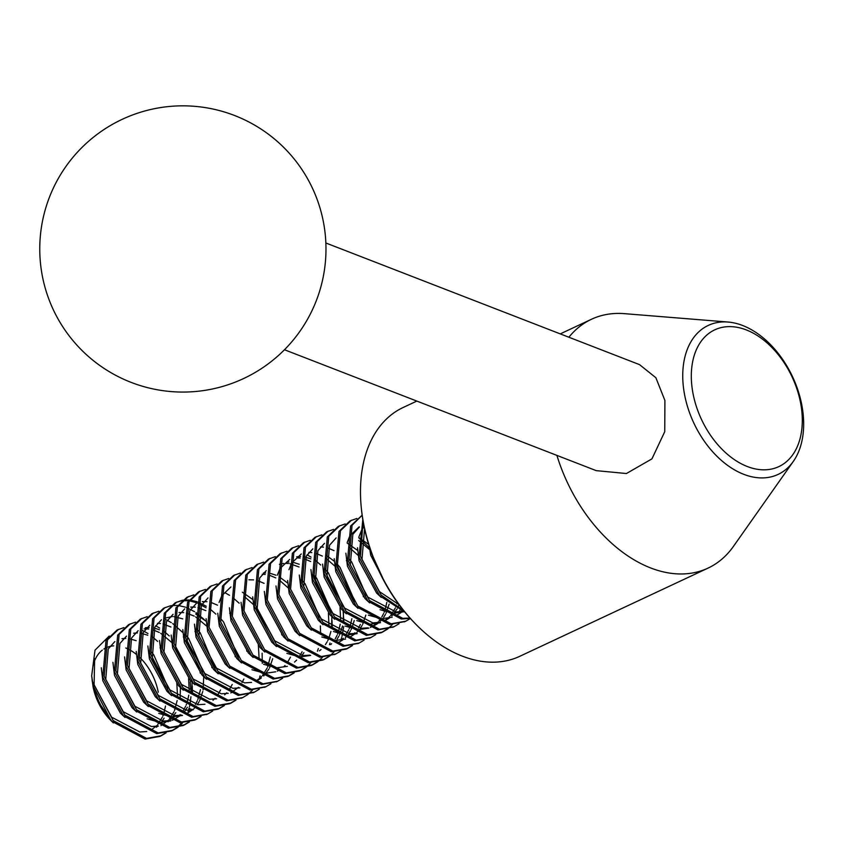 <?xml version="1.0" encoding="UTF-8"?>
<svg xmlns="http://www.w3.org/2000/svg" width="845" height="845" viewBox="0 0 845 845"><rect width="100%" height="100%" fill="white"/><g stroke="black" fill="none" stroke-linecap="round" stroke-linejoin="round"><path stroke-width="1.27" d="M92.242 681.302A45.799 30.346 -115.1 0 1 92.084 679.549M92.802 666.927A45.799 30.346 -115.1 0 1 102.329 650.122M103.882 649.023A45.799 30.346 -115.1 0 1 113.705 645.855M125.799 648.009A45.799 30.346 -115.1 0 1 136.298 654.347M139.626 657.283A45.799 30.346 -115.1 0 1 158.258 692.213M92.126 680.003L92.897 685.432L111.086 720.711L113.378 722.919M92.57 681.873C95.538 696.755 101.939 709.874 111.751 721.26L99.805 703.8C94.872 692.974 95.052 693.629 92.749 683.816L91.672 675.789L92.57 681.873L113.209 720.574L146.523 738.393L161.258 735.752L166.116 732.847M166.602 690.703L166.507 690.027M165.947 686.795L150.6 653.681M109.195 636.053L95.02 650.164L91.682 675.778M110.346 719.951A45.799 30.346 -115.1 0 1 92.961 686.256M415.645 624.043L414.652 623.04A134.535 89.147 -115.1 0 1 363.603 524.058A134.535 89.147 -115.1 0 1 361.48 509.524L361.333 508.12A137.397 91.049 64.9 0 0 363.498 522.971A137.397 91.049 64.9 0 0 415.645 624.043A137.397 91.049 64.9 0 0 519.728 656.322L708.025 568.115A137.397 91.049 64.9 0 0 733.439 546.388L793.318 461.402A82.271 54.524 -115.1 0 1 732.731 468.806A82.271 54.524 -115.1 0 1 684.556 394.562A82.271 54.524 -115.1 0 1 728.031 322.04A82.271 54.524 -115.1 0 1 801.852 405.262A82.271 54.524 -115.1 0 1 793.318 461.402M416.838 401.079L403.16 407.491A137.397 91.049 64.9 0 0 361.333 508.12M800.637 403.139A75.522 50.045 64.9 0 0 733.302 326.783A75.522 50.045 64.9 0 0 692.974 393.305A75.522 50.045 64.9 0 0 760.299 469.662A75.522 50.045 64.9 0 0 800.637 403.139M284.48 349.756L596.232 470.644L626.42 473.527L651.939 458.867L664.74 431.689L664.92 400.498L655.868 377.715L639.528 364.628L325.885 243.001M728.031 322.04L624.413 313.653A137.397 91.049 64.9 0 0 591.458 319.273A137.397 91.049 64.9 0 0 568.886 337.229M123.909 627.603L117.054 630.021L106.016 640.573L102.763 677.098L123.402 715.799L156.705 733.618L171.45 730.978L176.954 727.577M157.635 641.408L151.593 636.074M147.981 633.518L142.583 630.518M118.511 629.345L107.473 639.897L104.21 676.412L124.859 715.113L158.163 732.932L172.908 730.302L177.756 727.397M135.549 622.142L128.704 624.571L117.666 635.123L114.402 671.638L135.052 710.339L168.356 728.158L183.09 725.528L188.604 722.126M169.285 635.947L163.243 630.613M159.631 628.067L155.649 625.754M130.151 623.885L119.124 634.437L115.86 670.962L136.51 709.663L169.813 727.471L184.548 724.841L189.407 721.936M147.199 616.681L140.344 619.11L129.317 629.662L126.053 666.187L146.692 704.888L180.006 722.697L194.741 720.067L200.254 716.666M183.185 632.852L172.707 623.568M171.281 622.607L165.884 619.596M141.802 618.434L130.774 628.986L127.51 665.501L148.15 704.202L181.464 722.021L196.198 719.38L201.057 716.486M158.849 611.231L151.994 613.66L140.957 624.212L137.703 660.727L158.342 699.428L191.657 717.247L207.109 714.257M153.452 612.974L142.414 623.525L139.161 660.051L159.8 698.752L193.104 716.56L207.849 713.93L212.697 711.025M170.5 605.77L163.645 608.199L152.607 618.751L149.343 655.276L169.993 693.977L203.296 711.786L218.042 709.156L223.545 705.755M204.226 619.575L195.998 612.646M194.572 611.695L186.396 607.513M185.33 607.122L178.369 605.516M177.439 605.421L171.313 605.633M165.102 607.513L154.065 618.075L150.801 654.59L171.45 693.291L204.754 711.11L219.489 708.469L224.347 705.575M206.053 607.777L197.688 603.172M196.589 602.738L189.502 600.858M188.562 600.742L182.34 600.742M181.506 600.858L176.024 602.411M182.14 600.32L175.285 602.738L164.257 613.29L160.994 649.816L181.643 688.517L214.947 706.336L229.682 703.695L235.195 700.294M215.876 614.125L209.824 608.791M206.222 606.235L198.047 602.052M196.98 601.661L190.009 600.056M189.079 599.971L182.964 600.172M176.742 602.062L165.715 612.614L162.451 649.129L183.09 687.841L216.404 705.649L231.139 703.019L235.998 700.114M248.124 652.678L247.944 651.717M230.241 613.914L229.692 613.259M193.79 594.859L186.935 597.288L175.908 607.84L172.644 644.355L193.283 683.056L226.597 700.875L242.061 697.885M188.393 596.602L177.355 607.154L174.102 643.679L194.741 682.38L228.055 700.188L242.79 697.558L247.648 694.653M205.441 589.398L198.586 591.827L187.548 602.379L184.294 638.904L204.934 677.605L238.237 695.414L253.701 692.435M239.167 603.214L233.125 597.869M229.513 595.324L225.53 593.01M200.043 591.151L189.005 601.703L185.742 638.218L206.391 676.919L239.695 694.738L254.44 692.108L259.288 689.203M217.081 583.948L210.236 586.377L199.198 596.929L195.934 633.444L216.584 672.145L249.888 689.964L265.351 686.974M211.683 585.691L200.656 596.243L197.392 632.768L218.042 671.469L251.345 689.277L266.08 686.647L270.939 683.742M228.731 578.487L221.876 580.916L210.849 591.468L207.585 627.993L228.224 666.694L261.538 684.503L277.002 681.524M223.333 580.23L212.306 590.792L209.042 627.307L229.682 666.008L262.996 683.827L277.73 681.186L282.589 678.292M240.381 573.037L233.526 575.456L222.488 586.018L219.235 622.533L239.874 661.234L273.188 679.053L287.923 676.412L293.426 673.011M234.984 574.78L223.946 585.331L220.682 621.846L241.332 660.558L274.636 678.366L289.381 675.736L294.229 672.831M252.032 567.576L245.177 570.005L234.139 580.557L230.875 617.072L251.525 655.783L284.828 673.592L299.574 670.962L305.077 667.561M246.634 569.319L235.597 579.871L232.333 616.396L252.982 655.097L286.286 672.905L301.021 670.275L305.879 667.37M263.672 562.126L256.817 564.544L245.789 575.096L242.526 611.622L263.175 650.323L296.479 668.131L311.213 665.501L316.727 662.1M258.274 563.869L247.247 574.42L243.983 610.935L264.622 649.636L297.936 667.455L312.671 664.825L317.53 661.92M275.322 556.665L268.467 559.094L257.44 569.646L254.176 606.161L274.815 644.862L308.129 662.681L322.864 660.051L328.378 656.639M330.934 612.847L313.22 575.033M269.925 558.408L258.887 568.96L255.634 605.485L276.273 644.186L309.587 661.994L324.322 659.364L329.18 656.459M286.973 551.204L280.117 553.633L269.08 564.185L265.826 600.711L286.466 639.411L319.769 657.22L335.233 654.241M320.699 565.02L314.657 559.675M311.044 557.13L307.062 554.816M281.575 552.947L270.537 563.509L267.273 600.024L287.923 638.725L321.227 656.544L335.972 653.903L340.82 651.009M298.612 545.754L291.768 548.173L280.73 558.735L277.466 595.25L298.116 633.951L331.42 651.77L346.154 649.129L351.668 645.728M354.235 601.925L336.521 564.122M293.215 547.497L282.188 558.049L278.924 594.574L299.574 633.275L332.877 651.083L347.612 648.453L352.471 645.548M310.263 540.293L303.408 542.722L292.381 553.274L289.117 589.789L309.756 628.5L343.07 646.309L358.533 643.32M304.865 542.036L293.838 552.588L290.574 589.113L311.213 627.814L344.528 645.622L359.262 642.992L364.121 640.087M321.913 534.843L315.058 537.262L304.02 547.813L300.767 584.339L321.406 623.04L354.72 640.848L370.173 637.869M316.516 536.586L305.478 547.137L302.214 583.652L322.864 622.353L356.167 640.172L370.913 637.542L375.761 634.637M369.878 548.278L358.808 537.8M333.564 529.382L326.709 531.811L315.671 542.363L312.407 578.878L333.057 617.579L366.36 635.398L381.106 632.768L386.609 629.367M328.166 531.125L317.128 541.677L313.865 578.202L334.514 616.903L367.818 634.711L382.553 632.081L387.411 629.176M345.204 523.921L338.349 526.35L327.321 536.902L324.058 573.428L344.707 612.129L378.011 629.937L393.474 626.958M339.806 525.674L328.779 536.226L325.515 572.741L346.154 611.442L379.468 629.261L394.203 626.62L399.062 623.726M356.854 518.471L349.999 520.9L338.972 531.452L335.708 567.967L356.347 606.668L389.661 624.487L405.125 621.497M351.457 520.214L340.419 530.766L337.166 567.291L357.805 605.992L391.119 623.8L405.853 621.17L410.385 618.498M362.156 515.196L350.612 525.991L347.348 562.516L367.997 601.217L401.301 619.026L410.269 618.371M362.156 515.228L352.069 525.305L348.805 561.83L369.455 600.531L402.759 618.35L409.952 618.033M362.822 519.601L358.998 557.056L379.648 595.757L404.839 612.086M363.065 521.069L360.456 556.369L381.106 595.07L403.54 610.502M370.099 548.954L370.649 551.595L384.792 582.458M111.751 721.26L145.065 739.069L159.8 736.439L165.314 733.037M180.112 687.334L180.027 686.763M177.598 727.059L181.812 722.771M188.034 711.427L189.1 708.025M189.417 706.811L189.776 705.258M190.178 703.188L190.928 696.766M191.054 692.477L190.199 681.82M178.411 726.901L182.7 722.771M189.301 711.268L190.22 708.522M192.491 693.407L192.237 685.939M203.413 676.422L203.328 675.852M248.293 694.157L252.581 690.038M259.584 677.426L260.112 675.789M262.267 663.346L262.119 653.206M296.595 632.768L296.51 632.197M308.235 627.307L308.15 626.736M306.534 666.874L310.823 662.755M317.424 651.241L318.343 648.506M320.614 633.38L320.361 625.923M318.185 661.413L322.463 657.294M329.465 644.693L329.994 643.045M332.265 627.93L332.011 620.462M329.825 655.963L334.113 651.844M341.116 639.232L341.644 637.584M341.971 636.412L343.683 626.779M343.915 622.469L343.091 610.375M366.476 600.024L366.392 599.454M388.066 628.68L392.355 624.561M398.956 613.047L399.875 610.301M556.908 455.392A137.397 91.049 64.9 0 0 708.025 568.115M150.737 730.355L156.885 725.538M157.709 724.609L162.346 717.204M162.863 715.99L163.169 715.208M163.93 713.032L165.504 706.05M163.993 682.844L152.512 658.35M101.273 667.793L102.836 680.774L120.36 713.074L125.018 717.458M160.951 725.633L168.535 720.088M169.359 719.158L173.985 711.743M174.514 710.539L177.154 700.589M177.566 696.66L176.795 682.876M160.74 648.643L160.032 647.851M112.924 662.332L114.476 675.313L132.01 707.624L136.668 712.008M147.104 718.841L160.149 722.433L170.87 720.901M172.422 720.257L181.274 715.028M178.052 716.655L180.175 714.627M182.731 711.469L185.636 706.293M186.153 705.079L186.47 704.297M187.22 702.121L188.794 695.139M189.206 691.199L188.636 678.588M187.284 671.923L175.813 647.428M171.672 642.401L160.698 633.275M159.282 632.461L153.431 629.979M148.762 628.976L144.051 628.902M124.574 656.871L126.127 669.863L143.661 702.163L148.319 706.547M158.744 713.381L171.788 716.972L182.509 715.451M189.702 711.205L191.826 709.166M195.406 704.424L197.286 700.832M197.804 699.618L200.445 689.678M200.276 673.138L200.096 671.965M199.388 668.395L186.28 640.425M184.041 637.732L183.323 636.94M170.933 627.011L163.043 623.98M160.413 623.515L157.423 623.356M136.214 651.421L137.777 664.402L155.3 696.713L159.958 701.096M211.926 667.677L211.736 666.515M195.681 632.282L194.973 631.479M147.864 645.96L149.417 658.942L166.951 691.252L171.609 695.636M212.993 700.283L215.126 698.255M217.672 695.097L220.577 689.921M206.613 626.029L195.639 616.903M194.223 616.1L186.344 613.069M183.703 612.604L178.992 612.53M159.515 640.51L161.068 653.491L178.601 685.791L183.259 690.185M224.643 694.833L226.766 692.805M229.322 689.636L232.227 684.461M235.216 656.766L235.037 655.593M205.874 610.639L197.994 607.608M195.353 607.154L190.632 607.08M171.155 635.049L172.718 648.03L190.241 680.341L194.91 684.725M233.748 691.527L230.833 692.889L238.417 687.344M241.997 682.591L243.878 679.01M246.867 651.305L246.677 650.143M217.524 605.189L211.662 602.696M206.993 601.693L202.282 601.619M182.805 629.599L184.368 642.58L201.892 674.88L206.55 679.264M259.098 658.466L258.327 644.682M194.456 624.138L196.008 637.119L213.542 669.43L218.2 673.814M255.57 681.25L259.584 678.461M260.83 677.331L261.707 676.433M262.541 675.504L267.168 668.089M267.685 666.885L270.326 656.935M268.816 633.729L256.162 607.682M253.922 604.999L244.184 596.316M206.106 618.677L207.659 631.659L225.182 663.969L229.851 668.353M281.808 634.944L281.628 633.771M230.917 586.948L221.802 595.725L219.087 602.464M217.746 613.227L219.309 626.208L236.832 658.519L241.49 662.902M251.926 669.736L264.971 673.328L275.692 671.796M277.255 671.152L280.339 669.705M284.131 666.42L285.008 665.522M287.553 662.353L290.469 657.178M264.105 583.356L258.253 580.874M253.584 579.871L248.874 579.797M229.396 607.766L230.949 620.748L248.483 653.058L253.141 657.442M263.577 664.276L276.621 667.867L287.342 666.335M294.525 662.089L296.658 660.061M299.204 656.903L302.109 651.727M288.145 587.835L279.125 579.945M275.755 577.906L269.904 575.413M265.235 574.41L262.256 574.251M241.047 602.316L242.599 615.297L260.133 647.597L264.791 651.981M252.687 596.855L254.25 609.837L271.773 642.147L276.442 646.531M286.867 653.365L299.912 656.956L310.633 655.424M328.98 625.722L328.399 613.111M327.057 606.446L315.576 581.952M299.056 566.984L289.803 563.678M288.525 563.499L285.547 563.33M283.814 563.425L279.41 564.354M264.337 591.394L265.9 604.386L283.424 636.686L288.082 641.07M330.712 644.587L331.599 643.689M335.169 638.947L337.049 635.355M337.567 634.141L337.884 633.359M338.634 631.183L340.218 624.202M340.63 620.262L340.049 607.661M338.697 600.996L327.226 576.501M310.696 561.534L304.844 559.041M300.176 558.038L297.197 557.88M289.655 559.432L280.044 568.442L277.329 575.181M275.988 585.944L277.54 598.925L295.074 631.236L299.732 635.62M342.362 639.137L343.239 638.239M345.795 635.07L348.7 629.895M349.217 628.691L349.534 627.898M350.284 625.722L351.858 618.741M334.736 566.002L325.716 558.122M322.346 556.073L316.495 553.591M311.826 552.588L308.847 552.419M301.295 553.971L291.683 562.992L288.979 569.72M287.638 580.483L289.191 593.465L306.714 625.775L311.382 630.159M321.808 636.993L334.852 640.584L345.573 639.063M352.766 634.806L354.889 632.778M358.47 628.025L360.35 624.444M363.339 596.739L363.16 595.577M347.105 561.344L346.387 560.552M333.997 550.623L328.145 548.13M323.477 547.127L320.487 546.968M299.278 575.033L300.841 588.014L318.364 620.314L323.022 624.698M333.458 631.532L346.503 635.134L357.224 633.602M358.745 555.883L349.006 547.211M310.928 569.572L312.481 582.554L330.015 614.864L334.673 619.248M345.109 626.082L358.153 629.673L368.874 628.141M370.427 627.497L376.057 623.895M377.303 622.765L378.19 621.867M379.014 620.938L380.736 618.709M381.76 617.114L383.641 613.523M384.158 612.319L384.475 611.526M385.225 609.361L386.809 602.369M369.677 549.641L358.702 540.515M322.579 564.111L324.131 577.103L341.665 609.403L346.323 613.787M356.748 620.621L369.793 624.212L380.525 622.691M383.683 621.223L387.707 618.445M388.953 617.304L389.83 616.406M390.665 615.487L395.291 608.073M395.809 606.858L396.115 606.076M396.875 603.9L397.33 602.337M334.219 558.661L335.782 571.643L353.305 603.953L357.974 608.337M368.399 615.171L381.444 618.762L392.164 617.23M399.358 612.984L401.481 610.956M359.041 526.921L349.925 535.709L347.211 542.437M345.869 553.2L347.432 566.182L364.955 598.492L369.614 602.876M380.049 609.71L393.094 613.301L403.815 611.78M364.1 526.583L361.575 530.248L358.861 536.976M357.519 547.75L359.072 560.731L376.606 593.032L381.264 597.415M369.349 546.662L370.723 555.271L386.778 585.986M94.64 658.678L94.101 684.862L111.624 717.173L139.763 731.981L146.713 731.538M156.378 727.239L157.973 725.939M161.258 722.486L164.12 718.134M168.25 688.136L153.663 654.706L151.287 651.949M136.161 640.679L129.074 638.619M125.831 638.355L121.997 638.683M114.846 641.577L108.245 648.928L105.741 679.412L123.275 711.712L151.413 726.52L158.364 726.077M168.028 721.778L169.623 720.489M170.563 719.613L175.76 712.673M180.175 698.435L180.418 687.186M147.801 635.229L140.714 633.159M137.481 632.905L133.637 633.222M126.496 636.116L119.884 643.467L117.392 673.951L134.915 706.262L163.053 721.07L170.003 720.616M172.021 720.13L175.517 718.81M184.548 711.564L187.41 707.223M191.815 692.985L192.09 682.19M159.451 629.768L154.308 628.067M149.132 627.444L145.287 627.761M138.136 630.666L131.535 638.017L129.042 668.49L146.565 700.801L174.704 715.609L181.654 715.166M187.157 713.349L192.913 709.578M193.854 708.702L196.198 706.114M197.286 704.645L199.061 701.762M199.642 700.632L202.789 691.463M203.096 689.932L203.74 676.739M203.191 671.764L188.615 638.334L184.96 634.225M149.787 625.205L143.185 632.556L140.682 663.04L158.216 695.351L186.354 710.159L193.304 709.705M215.095 668.163L200.254 632.884L196.6 628.764M182.742 618.857L173.7 616.586M172.422 616.533L163.941 618.318M161.437 619.744L154.825 627.106L152.332 657.579L169.866 689.89L197.994 704.698L204.955 704.255M206.169 621.286L195.755 614.019M173.077 614.294L166.476 621.645L163.983 652.129L181.506 684.429L209.644 699.237L216.595 698.794M238.385 657.252L223.555 621.962L221.179 619.205M184.728 608.833L178.126 616.195L175.633 646.668L193.156 678.979L221.295 693.787L228.245 693.333M196.378 603.383L189.766 610.734L187.273 641.218L204.807 673.518L232.945 688.326L239.895 687.883M208.028 597.922L201.416 605.273L198.924 635.757L216.447 668.068L244.585 682.876L251.535 682.422M257.049 680.616L261.2 678.123M263.746 675.968L268.942 669.029M269.534 667.899L272.682 658.73M253.014 599.686L242.346 592.197M301.021 657.009L303.883 652.657M287.701 583.082L279.526 577.019M275.924 575.202L270.78 573.501M265.605 572.878L263.429 572.973M319.663 617.209L305.087 583.768L301.433 579.659M266.26 570.639L259.658 577.991L257.165 608.474L274.688 640.785L302.827 655.593L309.777 655.139M319.442 650.84L321.037 649.552M325.409 644.619L327.184 641.746M327.765 640.616L328.314 639.454M329.149 637.447L330.913 631.447M331.589 627.497L331.863 616.713M331.314 611.748L316.727 578.318L314.351 575.551M299.225 564.291L294.081 562.59M288.895 561.967L286.73 562.062M337.06 639.169L338.824 636.285M339.415 635.155L342.563 625.987M343.239 622.047L343.514 611.262M342.964 606.287L328.378 572.857L324.723 568.748M310.865 558.841L303.777 556.77M300.545 556.517L296.701 556.834M338.581 642.422L342.732 639.929M345.278 637.774L347.612 635.176M348.7 633.708L350.474 630.824M351.066 629.705L351.604 628.543M352.439 626.536L354.213 620.536M354.604 600.837L340.028 567.407L337.651 564.64M334.293 561.26L326.117 555.186M350.221 636.961L355.977 633.18M356.917 632.313L359.262 629.726M360.35 628.257L362.125 625.374M362.706 624.244L365.853 615.076M366.255 595.376L351.678 561.946L349.302 559.189M312.851 548.817L306.249 556.168L303.746 586.652L321.28 618.952L349.418 633.761L356.368 633.317M357.836 550.581L347.168 543.092M324.501 543.356L317.889 550.708L315.396 581.191L332.93 613.502L361.058 628.31L368.019 627.856M373.522 626.05L377.683 623.557M380.218 621.402L382.553 618.804M383.641 617.336L385.415 614.463M386.007 613.333L389.154 604.164M368.621 544.338L358.819 537.631M336.141 537.906L329.539 545.257L327.047 575.73L344.57 608.041L372.708 622.849L379.658 622.406M385.162 620.589L389.323 618.107M391.869 615.942L397.065 609.002M397.646 607.872L399.041 604.682L379.511 591.669L361.987 559.369L364.554 528.759M396.812 615.139L400.974 612.646M359.442 526.984L352.83 534.346L350.337 564.819L367.871 597.13L396.009 611.938L402.959 611.495M42.25 275.523A143.122 143.122 0 0 0 243.603 378.549A143.122 143.122 0 0 0 156.314 108.318A143.122 143.122 0 0 0 42.25 275.523M560.256 333.891L591.458 319.273M159.8 736.439L161.258 735.752M171.45 730.978L172.908 730.302M183.101 725.528L184.548 724.841M194.741 720.067L196.198 719.38M206.391 714.606L207.849 713.93M218.042 709.156L219.499 708.469M229.682 703.695L231.139 703.019M241.332 698.245L242.79 697.558M252.982 692.784L254.44 692.108M264.633 687.323L266.08 686.647M276.273 681.873L277.73 681.186M287.923 676.412L289.381 675.736M299.574 670.962L301.021 670.275M311.213 665.501L312.671 664.825M322.864 660.051L324.322 659.364M334.514 654.59L335.972 653.903M346.165 649.129L347.612 648.453M357.805 643.679L359.262 642.992M369.455 638.218L370.913 637.542M381.106 632.768L382.553 632.081M392.745 627.307L394.203 626.62M404.396 621.846L405.853 621.17"/></g></svg>

